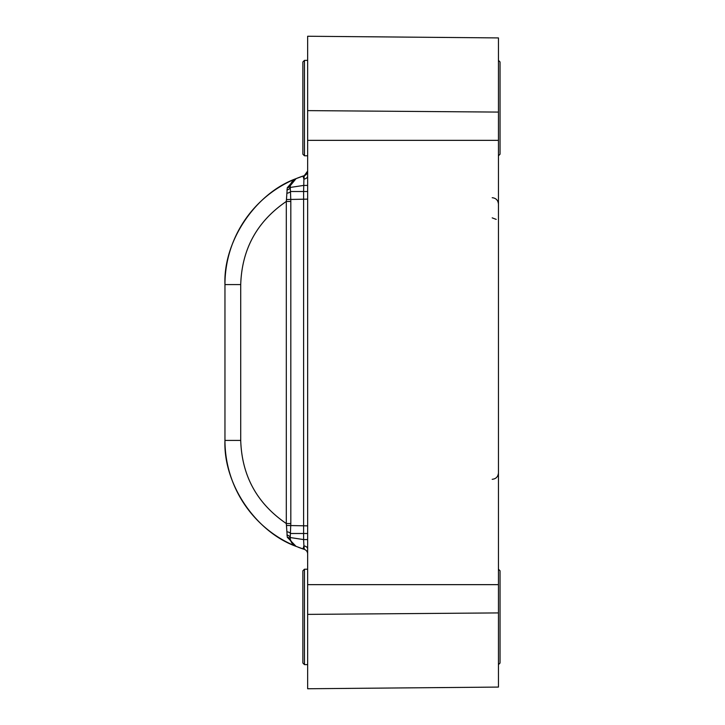 <?xml version="1.0" encoding="UTF-8"?>
<svg xmlns="http://www.w3.org/2000/svg" width="725" height="725" viewBox="0 0 725 725"><rect width="100%" height="100%" fill="white"/><g stroke="black" fill="none" stroke-linecap="round" stroke-linejoin="round"><path stroke-width="1.09" d="M302.869 154.198L302.869 61.969L304.464 60.383L304.464 155.784L302.869 154.198M498.456 60.383L500.042 61.969L500.042 154.198L498.456 155.784M307.645 60.383L304.464 60.383M307.645 155.784L304.464 155.784M302.869 663.031L302.869 570.802L304.464 569.216L304.464 664.617L302.869 663.031M498.456 569.216L500.042 570.802L500.042 663.031L498.456 664.617M307.645 569.216L304.464 569.216M307.645 664.617L304.464 664.617M307.645 688.75L307.645 36.25L498.456 37.918L498.456 687.082L307.645 688.75M307.645 553.927A4.767 4.767 0 0 0 304.337 549.387L296.081 546.369C255.399 531.661 223.164 483.629 224.958 440.419L224.958 284.581C223.164 241.371 255.399 193.339 296.081 178.631L304.337 175.613L307.645 171.073A4.767 4.767 0 0 1 304.337 175.613L303.911 179.102L302.959 176.066A114.487 114.487 0 0 0 224.958 284.581A114.487 114.487 0 0 1 302.959 176.066M240.718 440.419C241.842 475.845 257.04 503.549 286.312 523.55L286.312 201.45C257.04 221.451 241.842 249.155 240.718 284.581L240.718 440.419L224.958 440.419A114.487 114.487 0 0 0 296.072 546.369L287.281 537.252L286.312 523.55L290.816 523.55L290.227 537.551L303.603 539.572L303.603 533.491L290.489 533.491A4.767 1.867 -174.9 0 0 286.864 531.742M302.959 548.934A114.487 114.487 0 0 1 298.265 547.239A114.487 114.487 0 0 0 302.959 548.934L303.911 545.898L303.603 539.572L307.645 539.572M307.645 533.491L303.603 533.491L303.603 191.509L290.489 191.509L290.816 201.45L286.312 201.45L287.281 187.748L294.513 179.365M307.645 185.428L303.603 185.428L290.227 187.449L290.489 191.509A4.767 1.867 174.9 0 1 286.864 193.258M307.645 191.509L303.603 191.509L303.911 179.102A4.767 3.081 0 0 0 307.645 176.093M287.281 187.748A4.767 2.963 -169.1 0 0 290.326 185.654A9.543 9.543 0 0 1 296.081 178.631L290.326 185.654L290.227 187.449A4.767 2.701 176.1 0 1 286.91 189.959M286.91 535.041A4.767 2.701 -176.1 0 1 290.227 537.551L290.326 539.346A9.543 9.543 0 0 0 296.081 546.369L292.818 544.158M304.337 549.387L303.911 545.898A4.767 3.081 0 0 1 307.645 548.907M287.281 537.252A4.767 2.963 169.1 0 1 290.326 539.346A9.543 9.543 0 0 0 296.081 546.369A114.487 114.487 0 0 1 224.958 440.419M307.645 110.617L498.456 112.085M307.645 140.351L498.456 140.351M307.645 614.383L498.456 612.915M307.645 584.649L498.456 584.649M240.718 284.581L224.958 284.581M307.645 199.13L286.52 199.52M307.645 525.87L286.52 525.48M290.816 201.45L290.816 523.55M307.645 171.073A4.767 4.767 0 0 1 304.337 175.613M492.202 479.298C495.972 478.908 498.057 476.787 498.456 472.945M492.202 217.863L496.226 219.394M492.202 197.717C495.972 198.106 498.057 200.227 498.456 204.078M290.326 185.654C290.544 183.062 292.429 180.733 295.981 178.667L296.217 178.567M292.42 543.723L290.399 539.699M290.399 185.301L292.42 181.277M292.818 180.842L296.081 178.631"/></g></svg>
